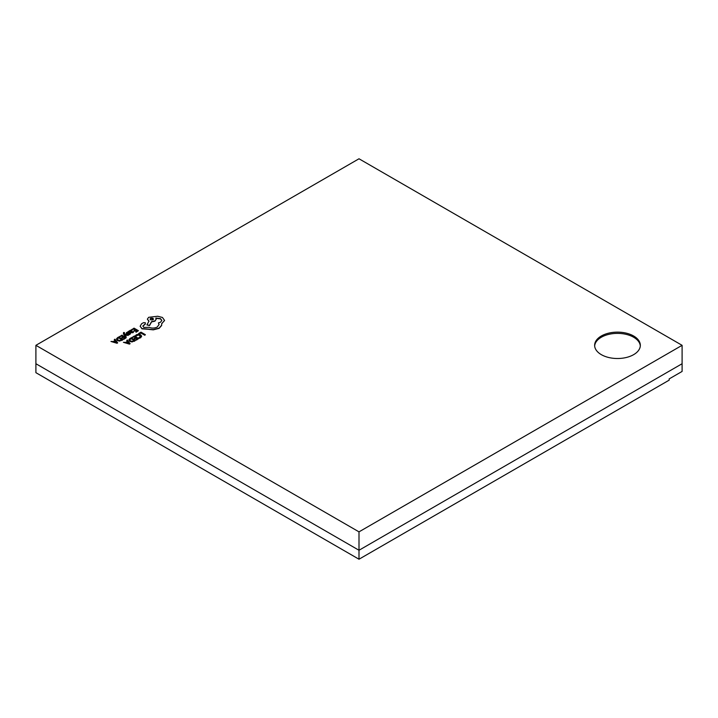 <?xml version="1.0" encoding="UTF-8"?>
<svg xmlns="http://www.w3.org/2000/svg" width="718" height="718" viewBox="0 0 718 718"><rect width="100%" height="100%" fill="white"/><g stroke="black" fill="none" stroke-linecap="round" stroke-linejoin="round"><path stroke-width="1.08" d="M359 559.223L669.176 380.145L669.176 378.898L682.1 371.439L682.1 363.73L359 550.266L359 559.223L35.9 372.678L35.9 363.73L359 550.266L682.1 363.73L682.1 345.322L359 158.777L35.9 345.322L359 531.859L682.1 345.322M633.635 335.997A22.85 13.193 0 0 0 608.738 333.134A22.85 13.193 0 0 0 594.63 345.322A22.85 13.193 0 0 0 601.325 354.647A22.85 13.193 0 0 0 626.222 357.51A22.85 13.193 0 0 0 640.33 345.322A22.85 13.193 0 0 0 633.635 335.997M640.303 345.941A22.85 13.193 0 0 0 633.635 337.236A22.85 13.193 0 0 0 609.241 334.265A22.85 13.193 0 0 0 594.657 345.941M110.967 341.463L117.016 343.276L117.626 342.926L114.907 339.192L114.288 339.551L115.059 340.485L113.238 341.535L110.967 341.463L117.016 343.033L117.626 342.683M114.288 339.551L114.925 340.565M119.547 336.509L121.836 335.764L123.308 336.616L121.746 337.523L123.81 336.904L125.219 337.711L123.523 338.69L124.026 338.986L126.287 337.675L121.907 335.153L119.547 336.76L121.836 336.015L123.092 336.742M123.523 338.69L124.026 339.228L126.287 337.675M121.746 337.523L122.248 338.061L123.81 337.155L125.004 337.837M124.519 334.238L128.63 334.884L124.277 333.789L124.447 332.596L123.559 332.497L123.442 333.969L123.559 332.739L123.442 333.969L125.623 336.868L126.188 336.284L124.519 334.265M123.954 333.565L124.447 332.596M124.815 334.588L128.01 335.486L128.63 334.884M127.149 333.296L128.576 332.326L128.01 331.752L126.314 332.811L126.637 333.403L129.796 333.888M128.998 334.588L130.496 333.601L130.182 333.26L130.496 333.852L128.998 334.839L128.459 334.283L128.998 334.839M126.314 332.811L126.637 333.655L126.314 333.053L126.637 333.655L128.45 333.673M128.639 331.258L130.658 332.676L132.974 332.703L133.754 331.662L131.179 332.093L131.977 331.483L131.995 330.289L131.062 330.065L128.639 331.258L130.658 332.425L132.974 332.452L133.754 331.662M130.093 330.585L129.689 331.465M131.995 330.289L131.376 332.192M134.284 341.337L135.54 340.359L131.152 337.837L129.949 338.528L128.863 339.865L129.832 341.436L132.049 341.956L135.54 340.359M139.175 334.032L140.916 333.026L144.803 335.261L145.368 334.687L140.988 332.156L138.673 333.493L139.175 334.032L138.673 333.493M135.397 335.593L135.935 335.907L138.368 334.705L140.046 335.171L140.899 336.204L138.897 337.613L140.71 337.46L141.67 336.159L140.602 334.812L138.457 334.22L136.357 334.75L135.397 335.844L135.935 336.159L138.368 334.947L140.899 336.446M138.897 337.613L139.489 338.205L140.71 337.711L141.67 336.195M131.986 337.352L134.275 336.607L135.747 337.46L134.176 338.366L136.249 337.747L137.65 338.564L135.962 339.533L136.465 339.829L138.718 338.528L134.338 335.997L131.986 337.604L134.275 336.859L135.531 337.586M135.962 339.533L136.465 340.072L138.718 338.528M134.176 338.366L134.679 338.905L136.249 337.998L137.434 338.681M123.406 342.306L129.455 344.119L130.057 343.778L127.346 340.036L126.718 340.395L127.499 341.328L125.677 342.378L123.406 342.306L129.455 343.877L130.057 343.527M126.718 340.395L127.355 341.409M131.681 329.508L133.97 328.763L135.442 329.616L133.88 330.513L134.383 330.81L135.944 329.903L137.344 330.711L135.657 331.689L136.16 331.976L138.412 330.675L134.033 328.144L131.681 329.759L133.97 329.006L135.226 329.733M135.657 331.689L136.16 332.228L138.412 330.675M133.88 330.513L134.383 331.052L135.944 330.154L137.129 330.836M121.854 340.485L123.101 339.515L118.721 336.984L117.519 337.684L116.424 339.022L117.402 340.592L119.619 341.113L123.101 339.515M149.129 329.409L153.275 329.858L159.127 328.35L161.658 325.487L161.658 323.908L164.521 320.345L162.43 317.455L157.727 316.252L148.662 317.311L147.378 319.106L148.976 321.081L146.921 324.931L149.541 325.326L151.534 321.664L154.926 320.919L156.201 319.124L155.797 318.047L160.536 318.621L161.819 320.416L160.536 322.22L158.418 322.903L159.064 324.5L157.233 327.04C154.576 328.332 151.821 328.422 148.976 327.309L143.869 327.453L142.846 326.044L145.305 323.854L145.305 322.741L143.429 322.705L141.599 323.764L140.163 326.205L141.967 328.835L153.275 329.607L159.127 328.099L161.658 325.236L161.658 323.656L164.521 320.596M145.305 322.741L145.305 324.105L145.305 322.992L145.305 324.105L142.855 326.16M158.418 322.903L159.064 324.626M155.797 318.298L160.536 318.873L161.81 320.542M146.921 324.931L149.541 325.577L151.534 321.906L154.926 321.17L156.201 319.25M147.387 319.232L148.976 321.332M35.9 345.322L35.9 363.73L359 550.266L359 531.859M139.175 333.78L140.916 333.026M140.916 332.775L144.803 335.261M144.803 335.01L145.368 334.687M128.863 339.865L129.832 341.194L132.049 341.705L134.284 341.086M134.463 340.395L131.089 338.447L129.608 339.829L130.416 340.835L132.13 341.274L134.463 340.395M134.248 340.52L131.089 338.699L129.608 340.081M127.813 341.714L126.341 342.567L129.204 343.375L127.813 341.714L126.637 342.648M128.854 343.249L127.813 341.965M130.093 330.343L129.689 331.213M131.735 330.953L130.954 330.522L130.057 331.178L130.757 331.851L131.394 331.375L131.484 330.639L130.057 331.42M130.182 333.008L130.496 333.601L129.527 332.811L127.149 333.044L128.576 332.084M128.45 333.421L129.796 333.637L128.459 334.283M123.559 332.497L123.442 333.717L125.623 336.616L126.188 336.284M116.424 339.022L117.402 340.341L119.619 340.862L121.854 340.242M122.033 339.551L118.658 337.604L117.169 338.986L117.976 339.991L119.691 340.431L122.033 339.551M121.818 339.677L118.658 337.855L117.169 339.237M115.383 340.87L113.911 341.723L116.765 342.531L115.383 340.87L114.198 341.804M116.424 342.396L115.383 341.122M140.154 326.313L141.967 328.584L149.129 329.158M153.481 319.196L150.565 318.37C149.82 319.743 150.627 320.21 152.997 319.77C153.751 318.406 152.934 317.939 150.565 318.37L150.062 319.07M152.997 319.77L153.499 319.07M150.565 318.621L150.08 319.196"/></g></svg>
